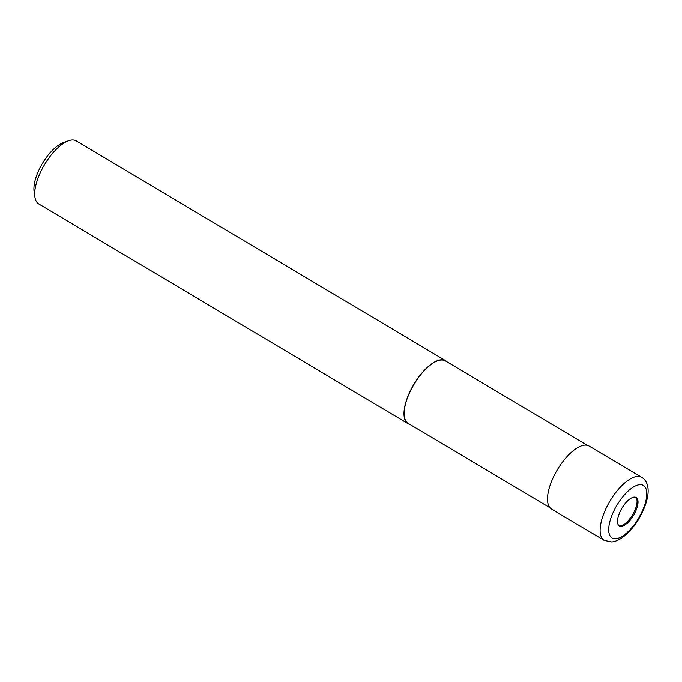 <?xml version="1.0" encoding="UTF-8"?>
<svg xmlns="http://www.w3.org/2000/svg" width="682" height="682" viewBox="0 0 682 682"><rect width="100%" height="100%" fill="white"/><g stroke="black" fill="none" stroke-linecap="round" stroke-linejoin="round"><path stroke-width="1.02" d="M618.855 525.583A16.504 6.82 120.8 0 0 620.415 525.745A16.504 6.82 120.8 0 0 633.51 513.12A16.504 6.82 120.8 0 0 635.675 497.306M587.262 445.32L445.431 360.923A36.368 15.021 120.8 0 0 440.87 360.045A36.368 15.021 120.8 0 0 411.331 389.175A36.368 15.021 120.8 0 0 408.237 423.437L550.067 507.826M447.111 361.92A36.675 15.149 120.8 0 0 445.585 360.659L76.282 140.918A36.675 15.149 120.8 0 0 71.687 140.023A36.675 15.149 120.8 0 0 68.336 140.833A36.675 15.149 120.8 0 0 44.509 164.686A36.675 15.149 120.8 0 0 34.91 197.004A36.675 15.149 120.8 0 0 38.78 203.952L408.075 423.692A36.675 15.149 120.8 0 0 409.916 424.434M445.585 360.659A36.675 15.149 120.8 0 0 440.99 359.772A36.675 15.149 120.8 0 0 411.195 389.149A36.675 15.149 120.8 0 0 408.075 423.692M68.336 140.833L63.068 142.768A31.781 13.129 120.8 0 0 42.42 163.441A31.781 13.129 120.8 0 0 34.1 191.454L34.91 197.004M634.115 497.144A16.504 6.82 120.8 0 0 620.714 510.366A16.504 6.82 120.8 0 0 619.307 525.916A16.504 6.82 120.8 0 0 621.379 526.316A16.504 6.82 120.8 0 0 634.78 513.094A16.504 6.82 120.8 0 0 636.187 497.545A16.504 6.82 120.8 0 0 634.115 497.144M641.719 477.366L589.095 446.054A36.675 15.149 120.8 0 0 584.5 445.167A36.675 15.149 120.8 0 0 554.705 474.544A36.675 15.149 120.8 0 0 551.593 509.087L604.209 540.4L611.763 541.977C615.744 541.508 619.776 539.667 623.86 536.444C629.469 531.986 634.524 526.027 639.017 518.55C650.935 497.536 650.449 482.541 641.719 477.366L641.719 477.366A36.675 15.149 120.8 0 0 637.124 476.471A36.675 15.149 120.8 0 0 607.33 505.848A36.675 15.149 120.8 0 0 604.209 540.4M639.546 484.723A30.562 12.626 120.8 0 0 612.82 513.188A30.562 12.626 120.8 0 0 615.948 538.737A30.562 12.626 120.8 0 0 642.674 510.272A30.562 12.626 120.8 0 0 639.546 484.723"/></g></svg>
